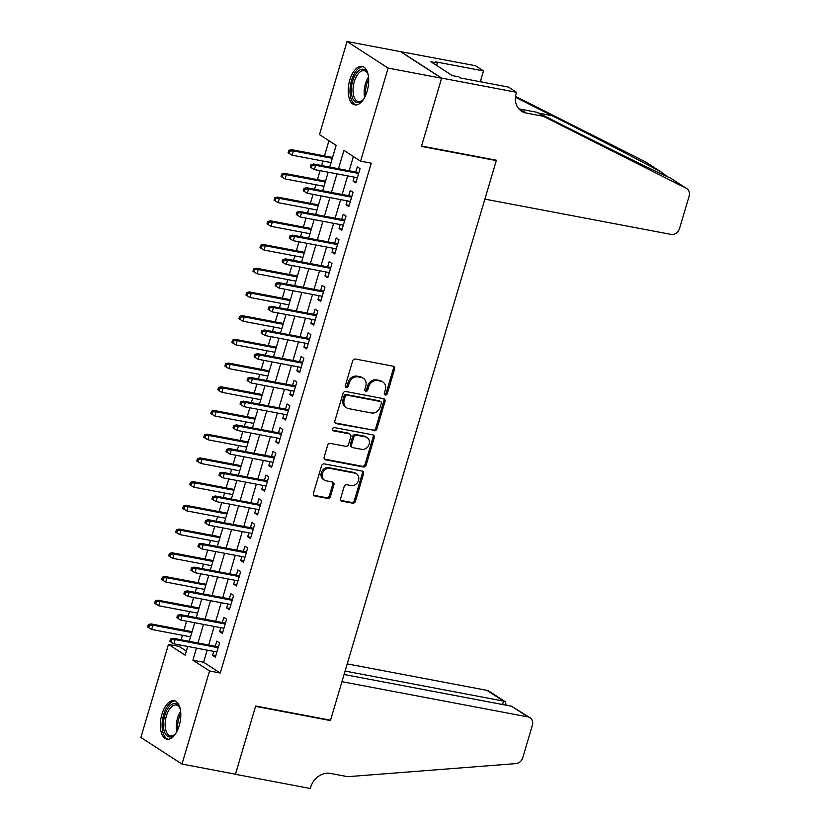 <?xml version="1.0" encoding="UTF-8"?>
<svg xmlns="http://www.w3.org/2000/svg" width="830" height="830" viewBox="0 0 830 830"><rect width="100%" height="100%" fill="white"/><g stroke="black" fill="none" stroke-linecap="round" stroke-linejoin="round"><path stroke-width="1.25" d="M385.359 395.007A1.722 1.463 122.9 0 0 387.309 393.659L394.634 368.925A2.469 2.096 122.9 0 0 393.223 366.206L355.427 359.037A2.469 2.096 122.9 0 0 352.636 360.967L345.311 385.701A1.722 1.463 122.9 0 0 348.247 386.261L349.202 383.055A7.885 6.702 122.9 0 1 358.124 376.882L361.278 377.484A7.885 6.702 122.9 0 1 363.353 378.304A7.885 6.702 122.9 0 1 365.791 386.199L364.837 389.405A1.722 1.463 122.9 0 0 367.783 389.955L368.728 386.759A7.885 6.702 122.9 0 1 377.65 380.586L380.804 381.178A7.885 6.702 122.9 0 1 382.879 382.007A7.885 6.702 122.9 0 1 385.317 389.903L384.373 393.098A1.722 1.463 122.9 0 0 385.359 395.007M384.446 394.312A1.722 1.463 122.9 0 0 386.199 392.943L393.524 368.209A2.469 2.096 122.9 0 0 393.254 366.206M345.394 386.915A1.722 1.463 122.9 0 0 347.137 385.535L348.092 382.339L349.202 383.055M364.92 390.619A1.722 1.463 122.9 0 0 366.673 389.239L367.617 386.043L368.728 386.759M161.902 714.329A19.588 9.753 100.7 0 1 174.217 700.696A19.588 9.753 100.7 0 1 179.228 725.545A19.588 9.753 100.7 0 1 166.923 739.177A19.588 9.753 100.7 0 1 161.902 714.329M349.793 80.012A19.588 9.753 100.7 0 1 362.108 66.379A19.588 9.753 100.7 0 1 367.13 91.227A19.588 9.753 100.7 0 1 354.815 104.86A19.588 9.753 100.7 0 1 349.793 80.012M340.632 498.446A2.469 2.096 122.9 0 0 342.043 501.175L352.646 503.177A2.469 2.096 122.9 0 0 355.437 501.247L363.571 473.785A2.469 2.096 122.9 0 0 362.16 471.056L324.364 463.897A2.469 2.096 122.9 0 0 321.573 465.827L313.439 493.29A2.469 2.096 122.9 0 0 314.85 496.018L327.663 498.446A2.469 2.096 122.9 0 0 330.454 496.516L333.93 484.762A2.469 2.096 122.9 0 0 332.519 482.033L326.169 480.829A6.588 5.603 122.9 0 1 324.437 480.145A6.588 5.603 122.9 0 1 322.777 472.519A6.588 5.603 122.9 0 1 329.863 468.379L354.742 473.1A6.588 5.603 122.9 0 1 356.475 473.785A6.588 5.603 122.9 0 1 358.135 481.4A6.588 5.603 122.9 0 1 351.049 485.55L346.909 484.762A2.469 2.096 122.9 0 0 344.118 486.691L340.632 498.446M516.53 92.296L441.653 78.103L421.536 146.038L496.413 160.232L484.886 199.117L671.003 234.392A7.532 6.401 122.9 0 0 679.531 228.499L689.118 196.129A7.532 6.401 122.9 0 0 686.784 188.586A7.532 6.401 122.9 0 0 686.275 188.296L543.318 116.283L526.199 113.036A17.575 14.94 -57.1 0 1 521.572 111.199A17.575 14.94 -57.1 0 1 516.146 93.603L516.53 92.296L508.479 87.088L460.557 77.999L458.783 76.858L452.36 75.634L430.926 61.773L437.337 62.987L435.563 61.835L483.485 70.913L475.434 65.705L400.517 51.636L441.622 78.228L421.433 146.402L496.299 160.584L330.537 720.212L255.661 706.019L235.471 774.193L181.988 764.057L140.882 737.465L168.459 644.391L185.121 655.171L187.704 646.456M441.622 78.228L388.139 68.091L360.573 161.165L343.911 150.386L338.474 168.729M207.168 650.139L203.589 662.236L220.251 673.016L371.269 163.188L360.573 161.165M220.251 673.016L209.554 670.982L181.988 764.057M374.091 430.791A2.469 2.096 122.9 0 0 376.882 428.861L385.016 401.398A2.469 2.096 122.9 0 0 383.605 398.67L345.809 391.511A2.469 2.096 122.9 0 0 343.018 393.441L334.884 420.903A2.469 2.096 122.9 0 0 336.295 423.632L372.981 430.075A2.469 2.096 122.9 0 0 375.772 428.145L383.906 400.683A2.469 2.096 122.9 0 0 383.626 398.68M374.299 437.597L366.155 465.059A2.469 2.096 122.9 0 1 363.374 466.989L325.578 459.82A2.469 2.096 122.9 0 1 324.167 457.102L327.643 445.347A2.469 2.096 122.9 0 1 330.433 443.417L345.768 446.322A2.469 2.096 122.9 0 0 348.548 444.392L350.862 436.59A2.469 2.096 122.9 0 0 349.451 433.872L333.494 430.843A1.722 1.463 122.9 0 1 334.459 427.585L372.888 434.868A2.469 2.096 122.9 0 1 374.299 437.597L373.189 436.87L365.044 464.344L366.155 465.059M354.234 177.132L353.061 181.085L355.842 182.88L360.054 168.646L357.274 166.851L355.748 171.997M347.21 200.85L346.037 204.792L348.818 206.587L353.03 192.363L350.25 190.568L348.725 195.714M340.186 224.557L339.014 228.509L341.794 230.304L346.006 216.07L343.226 214.275L341.701 219.421M333.162 248.274L331.99 252.216L334.77 254.011L338.982 239.787L336.202 237.992L334.677 243.138M326.138 271.981L324.966 275.933L327.746 277.728L331.959 263.504L329.178 261.699L327.653 266.855M319.114 295.698L317.942 299.64L320.722 301.435L324.935 287.211L322.154 285.416L320.629 290.562M312.09 319.415L310.918 323.358L313.699 325.153L317.911 310.928L315.13 309.134L313.605 314.28M305.067 343.122L303.894 347.065L306.675 348.87L310.887 334.635L308.106 332.84L306.581 337.986M298.043 366.839L296.87 370.782L299.651 372.577L303.863 358.353L301.083 356.558L299.557 361.704M291.019 390.546L289.846 394.499L292.627 396.294L296.839 382.059L294.059 380.264L292.534 385.411M283.995 414.263L282.823 418.206L285.603 420.001L289.815 405.777L287.035 403.982L285.51 409.128M276.971 437.97L275.799 441.923L278.579 443.718L282.791 429.483L280.011 427.689L278.486 432.845M269.947 461.688L268.775 465.63L271.555 467.425L275.768 453.201L272.987 451.406L271.462 456.552M262.923 485.405L261.751 489.347L264.531 491.142L268.744 476.918L265.963 475.113L264.438 480.269M255.899 509.112L254.727 513.054L257.507 514.859L261.72 500.625L258.939 498.83L257.414 503.976M248.876 532.829L247.703 536.771L250.484 538.566L254.696 524.342L251.915 522.547L250.39 527.693M241.852 556.536L240.679 560.478L243.46 562.284L247.672 548.049L244.892 546.254L243.366 551.4M234.828 580.253L233.655 584.196L236.436 585.99L240.648 571.766L237.868 569.971L236.343 575.117M227.804 603.96L226.632 607.913L229.412 609.708L233.624 595.473L230.844 593.678L229.319 598.824M220.78 627.677L219.608 631.62L222.388 633.415L226.6 619.19L223.82 617.396L222.295 622.542M353.393 156.517L349.171 170.752M347.656 175.887L342.147 194.469M340.632 199.605L335.123 218.176M333.608 223.312L328.099 241.893M326.584 247.029L321.075 265.6M319.56 270.736L314.051 289.317M312.537 294.453L307.027 313.035M305.502 318.16L300.004 336.741M298.478 341.877L292.98 360.459M291.455 365.594L285.956 384.166M284.431 389.301L278.932 407.883M277.407 413.018L271.908 431.59M270.383 436.725L264.884 455.307M263.359 460.443L257.86 479.014M256.335 484.149L250.836 502.731M249.311 507.867L243.813 526.448M242.287 531.574L236.789 550.155M235.264 555.291L229.765 573.872M228.24 579.008L222.741 597.579M221.216 602.715L215.717 621.297M214.192 626.432L208.693 645.003M213.756 651.384L212.584 655.337L215.364 657.132L219.577 642.908L216.796 641.102L215.271 646.259M328.95 140.706L324.447 155.905M322.932 161.041L321.594 165.523M320.079 170.658L317.423 179.622M315.908 184.758L314.57 189.24M313.055 194.376L310.399 203.329M308.885 208.465L307.546 212.957M306.031 218.083L303.375 227.047M301.861 232.182L300.522 236.664M299.007 241.8L296.351 250.753M294.837 255.889L293.498 260.381M291.984 265.517L289.328 274.471M287.803 279.606L286.475 284.088M284.96 289.224L282.304 298.178M280.779 303.313L279.451 307.806M277.936 312.941L275.28 321.895M273.755 327.03L272.427 331.512M270.912 336.648L268.256 345.612M266.731 350.737L265.403 355.23M263.888 360.365L261.232 369.319M259.707 374.455L258.379 378.947M256.864 384.072L254.208 393.036M252.683 398.172L251.355 402.654M249.84 407.789L247.184 416.743M245.659 421.879L244.331 426.371M242.817 431.507L240.161 440.46M238.635 445.596L237.307 450.078M235.793 455.214L233.137 464.167M231.612 469.303L230.284 473.795M228.769 478.931L226.113 487.884M224.588 493.02L223.26 497.502M221.745 502.638L219.089 511.591M217.564 516.727L216.236 521.219M214.721 526.355L212.065 535.309M210.54 540.444L209.212 544.926M207.697 550.062L205.041 559.026M203.516 564.151L202.188 568.643M200.673 573.779L198.017 582.733M196.492 587.868L195.164 592.361M193.649 597.486L190.993 606.45M189.468 611.586L188.14 616.067M186.626 621.203L183.97 630.157M182.444 635.292L181.116 639.785M179.602 644.92L179.156 646.425L186.335 651.073M496.299 160.584L495.479 160.055M400.517 51.636L347.044 41.5L388.139 68.091M179.156 646.425L168.459 644.391M329.707 167.069L336.129 145.354L319.467 134.574L347.044 41.5M189.219 641.32L194.728 622.739M196.243 617.603L201.752 599.021M203.267 593.896L208.776 575.315M210.291 570.179L215.8 551.597M217.315 546.462L222.824 527.89M224.339 522.755L229.848 504.173M231.363 499.038L236.872 480.466M238.386 475.331L243.896 456.749M245.41 451.613L250.919 433.042M252.434 427.907L257.943 409.325M259.458 404.189L264.967 385.608M266.482 380.482L271.991 361.901M273.506 356.765L279.015 338.183M280.53 333.048L286.039 314.477M287.554 309.341L293.063 290.759M294.577 285.624L300.087 267.053M301.612 261.917L307.11 243.335M308.636 238.2L314.134 219.628M315.659 214.493L321.158 195.911M322.683 190.776L328.182 172.194M196.471 648.116L192.892 660.203L209.554 670.982M336.959 173.864L331.45 192.436M329.935 197.571L324.426 216.153M322.912 221.288L317.402 239.86M315.888 244.995L310.379 263.577M308.864 268.713L303.355 287.294M301.84 292.419L296.331 311.001M294.816 316.137L289.307 334.718M287.792 339.854L282.283 358.425M280.768 363.561L275.259 382.142M273.744 387.278L268.235 405.849M266.71 410.985L261.211 429.567M259.686 434.702L254.188 453.284M252.662 458.409L247.164 476.991M245.639 482.126L240.14 500.708M238.615 505.833L233.116 524.415M231.591 529.55L226.092 548.132M224.567 553.268L219.068 571.839M217.543 576.975L212.044 595.556M210.519 600.692L205.02 619.263M203.495 624.399L197.997 642.98M203.589 662.236L192.892 660.203M353.061 181.085L356.195 181.677M346.037 204.792L349.171 205.384M339.014 228.509L342.147 229.101M331.99 252.216L335.123 252.808M324.966 275.933L328.099 276.525M317.942 299.64L321.075 300.242M310.918 323.358L314.051 323.949M303.894 347.065L307.027 347.666M296.87 370.782L300.004 371.373M289.846 394.499L292.98 395.09M282.823 418.206L285.956 418.797M275.799 441.923L278.932 442.514M268.775 465.63L271.908 466.221M261.751 489.347L264.884 489.939M254.727 513.054L257.86 513.656M247.703 536.771L250.836 537.363M240.679 560.478L243.813 561.08M233.655 584.196L236.789 584.787M226.632 607.913L229.765 608.504M219.608 631.62L222.741 632.211M212.584 655.337L215.717 655.928M382.879 382.007L381.769 381.292A7.885 6.702 122.9 0 0 379.694 380.462L380.804 381.178M367.617 386.043A7.885 6.702 122.9 0 1 376.54 379.87L379.694 380.462M363.353 378.304L362.243 377.588A7.885 6.702 122.9 0 0 360.168 376.758L361.278 377.484M348.092 382.339A7.885 6.702 122.9 0 1 357.014 376.166L360.168 376.758M335.154 422.906A2.469 2.096 122.9 0 0 335.185 422.916L372.981 430.075M381.323 403.401A1.722 1.463 122.9 0 0 380.327 401.492L347.158 395.205A1.722 1.463 122.9 0 0 345.197 396.553L344.201 399.936A7.885 6.702 122.9 0 0 346.639 407.831A7.885 6.702 122.9 0 0 348.714 408.651L371.394 412.956A7.885 6.702 122.9 0 0 380.316 406.773L381.323 403.401M380.783 401.679L379.673 400.952A1.722 1.463 122.9 0 0 379.217 400.776L380.327 401.492M346.639 407.831L345.529 407.105A7.885 6.702 122.9 0 1 343.091 399.209L344.087 395.837A1.722 1.463 122.9 0 1 346.048 394.489L379.217 400.776M324.437 459.104A2.469 2.096 122.9 0 0 324.468 459.104L362.264 466.273A2.469 2.096 122.9 0 0 365.044 464.344M350.104 434.121L348.994 433.405A2.469 2.096 122.9 0 0 348.341 433.146L332.591 430.168M361.673 449.331A6.588 5.603 122.9 0 0 368.748 445.191A6.588 5.603 122.9 0 0 367.099 437.576A6.588 5.603 122.9 0 0 365.356 436.881L356.589 435.221A2.469 2.096 122.9 0 0 353.798 437.151L351.495 444.953A2.469 2.096 122.9 0 0 352.906 447.671L361.673 449.331M367.099 437.576L365.978 436.85A6.588 5.603 122.9 0 0 364.245 436.165L365.356 436.881M352.252 447.412L351.142 446.696A2.469 2.096 122.9 0 1 350.385 444.226L352.688 436.435A2.469 2.096 122.9 0 1 355.479 434.505L364.245 436.165M373.189 436.87A2.469 2.096 122.9 0 0 372.909 434.868M356.475 473.785L355.365 473.069A6.588 5.603 122.9 0 0 353.632 472.374L354.742 473.1M324.437 480.145L323.327 479.418A6.588 5.603 122.9 0 1 321.667 471.803A6.588 5.603 122.9 0 1 328.753 467.664L353.632 472.374M314.85 496.018L313.74 495.303A2.469 2.096 122.9 0 0 313.74 495.303L326.553 497.73A2.469 2.096 122.9 0 0 329.344 495.801L332.82 484.046A2.469 2.096 122.9 0 0 332.55 482.043M342.043 501.175L340.933 500.449A2.469 2.096 122.9 0 0 340.933 500.449L351.536 502.461A2.469 2.096 122.9 0 0 354.327 500.532L362.461 473.069A2.469 2.096 122.9 0 0 362.191 471.067M288.788 150.355L288.083 152.72L289.193 153.446L289.898 151.07L288.788 150.355L291.403 149.639L293.405 150.935L292.139 155.21L331.035 162.576M289.898 151.07L293.405 150.935L332.301 158.312M291.403 149.639L332.55 157.441M292.139 155.21L289.193 153.446M358.882 172.599L313.615 164.018L315.618 165.305L358.633 173.46M312.111 165.44L311.001 164.724L310.296 167.1L311.416 167.816L312.111 165.44L315.618 165.305L314.352 169.579L357.367 177.724M313.615 164.018L311.001 164.724M311.416 167.816L314.352 169.579M363.82 98.801A16.942 8.435 100.7 0 1 362.347 100.482A16.942 8.435 100.7 0 1 351.308 89.744A16.942 8.435 100.7 0 1 357.74 71.66A16.942 8.435 100.7 0 1 367.514 73.216A16.942 8.435 100.7 0 1 368.271 75.323M367.773 73.818A15.687 7.812 -79.3 0 0 364.163 70.726A15.687 7.812 -79.3 0 0 353.03 89.671A15.687 7.812 -79.3 0 0 358.321 101.561A15.687 7.812 -79.3 0 0 362.803 100.015M363.281 66.763A19.453 9.69 -79.3 0 0 349.99 90.314A19.453 9.69 -79.3 0 0 356.039 104.943M175.929 733.118A16.942 8.435 100.7 0 1 174.456 734.799A16.942 8.435 100.7 0 1 163.417 724.061A16.942 8.435 100.7 0 1 169.849 705.977A16.942 8.435 100.7 0 1 179.622 707.534A16.942 8.435 100.7 0 1 180.38 709.629M179.882 708.135A15.687 7.812 -79.3 0 0 176.271 705.043A15.687 7.812 -79.3 0 0 165.139 723.978A15.687 7.812 -79.3 0 0 170.43 735.878A15.687 7.812 -79.3 0 0 174.912 734.332M175.379 701.07A19.453 9.69 -79.3 0 0 162.099 724.621A19.453 9.69 -79.3 0 0 168.148 739.25M543.318 116.283L537.238 112.351L581.073 134.429C623.268 155.729 665.266 176.199 670.028 177.786L686.784 188.586M518.823 108.782A17.575 14.94 -57.1 0 0 520.12 109.104L537.238 112.351M667.828 176.863L661.427 172.225C645.346 163.313 593.74 136.618 552.137 115.712L515.44 97.224M661.427 172.225L645.18 161.705L515.534 96.405M441.653 78.103L400.558 51.512M480.28 81.745L483.485 70.913M645.18 161.705A7.532 6.401 -57.1 0 1 645.688 161.995L662.06 172.588M481.338 81.942A17.575 14.94 -57.1 0 1 480.767 80.074M436.611 65.446L437.337 62.987M511.456 706.206L530.048 717.732A7.532 6.401 122.9 0 1 532.372 725.275L522.786 757.645A7.532 6.401 122.9 0 1 515.855 763.621L347.697 776.683L330.589 773.436A17.575 14.94 122.9 0 0 310.69 787.193L310.306 788.5L235.43 774.307L255.557 706.372L330.433 720.565L341.95 681.679L528.067 716.944L511.456 706.206L344.077 674.479M329.614 720.035L330.433 720.565M345.093 671.065L503.571 701.101L486.961 690.353A7.532 6.401 -57.1 0 1 488.943 691.151L505.366 701.775L503.571 701.101L502.555 704.514M347.22 663.876L486.961 690.353M530.048 717.732A7.532 6.401 122.9 0 0 528.067 716.944M506.238 705.21L505.366 701.775M281.764 174.061L281.059 176.437L282.169 177.153L282.874 174.788L281.764 174.061L284.379 173.356L286.381 174.653L285.115 178.917L324.011 186.294M282.874 174.788L286.381 174.653L325.277 182.019M284.379 173.356L325.526 181.158M285.115 178.917L282.169 177.153M274.74 197.779L274.035 200.144L275.145 200.87L275.851 198.495L274.74 197.779L277.355 197.073L279.357 198.36L278.092 202.634L316.987 210M275.851 198.495L279.357 198.36L318.253 205.736M277.355 197.073L318.502 204.865M278.092 202.634L275.145 200.87M267.717 221.486L267.011 223.861L268.121 224.577L268.827 222.212L267.717 221.486L270.331 220.78L272.333 222.077L271.068 226.341L309.964 233.718M268.827 222.212L272.333 222.077L311.229 229.443M270.331 220.78L311.478 228.582M271.068 226.341L268.121 224.577M260.693 245.203L259.987 247.579L261.097 248.295L261.803 245.919L260.693 245.203L263.307 244.497L265.31 245.784L264.044 250.058L302.94 257.425M261.803 245.919L265.31 245.784L304.195 253.16M263.307 244.497L304.454 252.289M264.044 250.058L261.097 248.295M351.858 196.305L306.592 187.725L308.594 189.022L351.609 197.177M305.087 189.157L303.977 188.441L303.272 190.807L304.392 191.523L305.087 189.157L308.594 189.022L307.328 193.286L350.343 201.441M306.592 187.725L303.977 188.441M304.392 191.523L307.328 193.286M344.834 220.023L299.568 211.443L301.57 212.739L344.585 220.884M298.063 212.864L296.953 212.148L296.248 214.524L297.368 215.24L298.063 212.864L301.57 212.739L300.304 217.004L343.319 225.158M299.568 211.443L296.953 212.148M297.368 215.24L300.304 217.004M337.81 243.73L292.544 235.149L294.546 236.446L337.561 244.601M291.04 236.581L289.929 235.865L289.224 238.231L290.334 238.957L291.04 236.581L294.546 236.446L293.281 240.721L336.295 248.865M292.544 235.149L289.929 235.865M290.334 238.957L293.281 240.721M330.786 267.447L285.52 258.867L287.522 260.163L330.537 268.308M284.016 260.298L282.906 259.572L282.2 261.948L283.31 262.664L284.016 260.298L287.522 260.163L286.257 264.428L329.271 272.582M285.52 258.867L282.906 259.572M283.31 262.664L286.257 264.428M253.669 268.92L252.963 271.286L254.073 272.001L254.779 269.636L253.669 268.92L256.283 268.204L258.286 269.501L257.02 273.765L295.916 281.142M254.779 269.636L258.286 269.501L297.171 276.867M256.283 268.204L297.431 276.006M257.02 273.765L254.073 272.001M323.762 291.154L278.496 282.584L280.499 283.87L323.513 292.025M276.992 284.005L275.882 283.289L275.176 285.655L276.286 286.381L276.992 284.005L280.499 283.87L279.233 288.145L322.248 296.289M278.496 282.584L275.882 283.289M276.286 286.381L279.233 288.145M246.645 292.627L245.939 295.003L247.05 295.719L247.755 293.343L246.645 292.627L249.259 291.921L251.262 293.208L249.996 297.482L288.892 304.849M247.755 293.343L251.262 293.208L290.147 300.585M249.259 291.921L290.407 299.713M249.996 297.482L247.05 295.719M316.738 314.871L271.472 306.291L273.475 307.588L316.489 315.732M269.968 307.723L268.858 306.996L268.152 309.372L269.262 310.088L269.968 307.723L273.475 307.588L272.209 311.852L315.224 320.007M271.472 306.291L268.858 306.996M269.262 310.088L272.209 311.852M239.621 316.344L238.916 318.71L240.026 319.436L240.731 317.06L239.621 316.344L242.236 315.628L244.238 316.925L242.972 321.189L281.868 328.566M240.731 317.06L244.238 316.925L283.123 324.302M242.236 315.628L283.383 323.43M242.972 321.189L240.026 319.436M309.714 338.588L264.448 330.008L266.451 331.295L309.466 339.449M262.944 331.429L261.834 330.714L261.128 333.089L262.238 333.805L262.944 331.429L266.451 331.295L265.185 335.569L308.2 343.713M264.448 330.008L261.834 330.714M262.238 333.805L265.185 335.569M232.597 340.051L231.892 342.427L233.002 343.143L233.707 340.777L232.597 340.051L235.212 339.346L237.214 340.642L235.948 344.907L274.844 352.273M233.707 340.777L237.214 340.642L276.1 348.009M235.212 339.346L276.359 347.148M235.948 344.907L233.002 343.143M302.691 362.295L257.425 353.715L259.427 355.012L302.442 363.167M255.92 355.147L254.81 354.431L254.105 356.796L255.215 357.512L255.92 355.147L259.427 355.012L258.161 359.276L301.176 367.431M257.425 353.715L254.81 354.431M255.215 357.512L258.161 359.276M225.573 363.768L224.868 366.134L225.978 366.86L226.683 364.484L225.573 363.768L228.188 363.052L230.19 364.349L228.924 368.624L267.82 375.99M226.683 364.484L230.19 364.349L269.076 371.726M228.188 363.052L269.335 370.854M228.924 368.624L225.978 366.86M295.667 386.012L250.401 377.432L252.403 378.719L295.418 386.873M248.896 378.854L247.786 378.138L247.081 380.514L248.191 381.229L248.896 378.854L252.403 378.719L251.137 382.993L294.152 391.148M250.401 377.432L247.786 378.138M248.191 381.229L251.137 382.993M218.549 387.475L217.844 389.851L218.954 390.567L219.66 388.201L218.549 387.475L221.164 386.77L223.166 388.067L221.901 392.331L260.796 399.707M219.66 388.201L223.166 388.067L262.052 395.433M221.164 386.77L262.311 394.572M221.901 392.331L218.954 390.567M288.643 409.719L243.377 401.139L245.379 402.436L288.394 410.591M241.872 402.571L240.762 401.855L240.057 404.22L241.167 404.947L241.872 402.571L245.379 402.436L244.113 406.7L287.128 414.855M243.377 401.139L240.762 401.855M241.167 404.947L244.113 406.7M211.526 411.192L210.82 413.558L211.93 414.284L212.636 411.908L211.526 411.192L214.14 410.487L216.142 411.773L214.877 416.048L253.773 423.414M212.636 411.908L216.142 411.773L255.028 419.15M214.14 410.487L255.287 418.279M214.877 416.048L211.93 414.284M281.619 433.436L236.353 424.856L238.355 426.153L281.37 434.298M234.849 426.288L233.738 425.562L233.033 427.938L234.143 428.654L234.849 426.288L238.355 426.153L237.09 430.417L280.104 438.572M236.353 424.856L233.738 425.562M234.143 428.654L237.09 430.417M204.502 434.899L203.796 437.275L204.906 437.991L205.612 435.626L204.502 434.899L207.116 434.194L209.119 435.491L207.853 439.755L246.749 447.131M205.612 435.626L209.119 435.491L248.004 442.857M207.116 434.194L248.263 441.996M207.853 439.755L204.906 437.991M274.595 457.143L229.329 448.563L231.331 449.86L274.346 458.015M227.825 449.995L226.715 449.279L226.009 451.645L227.119 452.371L227.825 449.995L231.331 449.86L230.066 454.135L273.08 462.279M229.329 448.563L226.715 449.279M227.119 452.371L230.066 454.135M197.478 458.617L196.772 460.992L197.882 461.708L198.588 459.332L197.478 458.617L200.092 457.911L202.095 459.198L200.829 463.472L239.725 470.838M198.588 459.332L202.095 459.198L240.98 466.574M200.092 457.911L241.24 465.703M200.829 463.472L197.882 461.708M267.571 480.861L222.305 472.28L224.308 473.577L267.322 481.722M220.801 473.712L219.691 472.986L218.985 475.362L220.095 476.078L220.801 473.712L224.308 473.577L223.042 477.841L266.057 485.996M222.305 472.28L219.691 472.986M220.095 476.078L223.042 477.841M190.454 482.334L189.748 484.699L190.859 485.415L191.564 483.05L190.454 482.334L193.068 481.618L195.071 482.915L193.805 487.179L232.701 494.556M191.564 483.05L195.071 482.915L233.956 490.281M193.068 481.618L234.216 489.42M193.805 487.179L190.859 485.415M260.547 504.567L215.281 495.998L217.284 497.284L260.288 505.439M213.777 497.419L212.667 496.703L211.961 499.069L213.071 499.795L213.777 497.419L217.284 497.284L216.018 501.559L259.033 509.703M215.281 495.998L212.667 496.703M213.071 499.795L216.018 501.559M183.43 506.041L182.725 508.417L183.835 509.132L184.54 506.757L183.43 506.041L186.044 505.335L188.047 506.632L186.781 510.896L225.667 518.262M184.54 506.757L188.047 506.632L226.932 513.998M186.044 505.335L227.192 513.137M186.781 510.896L183.835 509.132M253.524 528.285L208.257 519.705L210.26 521.001L253.264 529.146M206.753 521.136L205.643 520.41L204.937 522.786L206.048 523.502L206.753 521.136L210.26 521.001L208.994 525.265L252.009 533.42M208.257 519.705L205.643 520.41M206.048 523.502L208.994 525.265M176.406 529.758L175.701 532.123L176.811 532.85L177.516 530.474L176.406 529.758L179.021 529.042L181.023 530.339L179.757 534.603L218.643 541.98M177.516 530.474L181.023 530.339L219.909 537.716M179.021 529.042L220.168 536.844M179.757 534.603L176.811 532.85M246.5 552.002L201.234 543.422L203.236 544.708L246.24 552.863M199.729 544.843L198.619 544.127L197.913 546.503L199.024 547.219L199.729 544.843L203.236 544.708L201.97 548.983L244.985 557.127M201.234 543.422L198.619 544.127M199.024 547.219L201.97 548.983M169.382 553.465L168.677 555.841L169.787 556.557L170.492 554.191L169.382 553.465L171.997 552.759L173.999 554.056L172.733 558.32L211.619 565.687M170.492 554.191L173.999 554.056L212.885 561.422M171.997 552.759L213.144 560.561M172.733 558.32L169.787 556.557M239.476 575.709L194.21 567.129L196.212 568.426L239.216 576.58M192.705 568.56L191.595 567.845L190.89 570.21L192 570.926L192.705 568.56L196.212 568.426L194.946 572.69L237.961 580.844M194.21 567.129L191.595 567.845M192 570.926L194.946 572.69M162.358 577.182L161.653 579.548L162.763 580.274L163.469 577.898L162.358 577.182L164.973 576.476L166.975 577.763L165.71 582.038L204.595 589.404M163.469 577.898L166.975 577.763L205.861 585.14M164.973 576.476L206.12 584.268M165.71 582.038L162.763 580.274M232.452 599.426L187.186 590.846L189.188 592.143L232.193 600.287M185.681 592.267L184.571 591.551L183.866 593.927L184.976 594.643L185.681 592.267L189.188 592.143L187.922 596.407L230.937 604.562M187.186 590.846L184.571 591.551M184.976 594.643L187.922 596.407M155.335 600.889L154.629 603.265L155.739 603.981L156.445 601.615L155.335 600.889L157.949 600.183L159.951 601.48L158.686 605.744L197.571 613.121M156.445 601.615L159.951 601.48L198.837 608.847M157.949 600.183L199.096 607.985M158.686 605.744L155.739 603.981M225.428 623.133L180.162 614.553L182.164 615.85L225.169 624.004M178.657 615.985L177.547 615.269L176.842 617.634L177.952 618.36L178.657 615.985L182.164 615.85L180.899 620.114L223.913 628.269M180.162 614.553L177.547 615.269M177.952 618.36L180.899 620.114M148.3 624.606L147.605 626.982L148.715 627.698L149.421 625.322L148.3 624.606L150.925 623.901L152.928 625.187L151.662 629.462L190.547 636.828M149.421 625.322L152.928 625.187L191.813 632.564M150.925 623.901L192.072 631.692M151.662 629.462L148.715 627.698M218.404 646.85L173.138 638.27L175.14 639.567L218.145 647.711M171.634 639.702L170.524 638.976L169.818 641.351L170.928 642.067L171.634 639.702L175.14 639.567L173.875 643.831L216.889 651.986M173.138 638.27L170.524 638.976M170.928 642.067L173.875 643.831M386.199 392.943L387.309 393.659M347.137 385.535L348.247 386.261M366.673 389.239L367.783 389.955M376.54 379.87L377.65 380.586M357.014 376.166L358.124 376.882M393.524 368.209L394.634 368.925M335.185 422.916L336.295 423.632M383.906 400.683L385.016 401.398M375.772 428.145L376.882 428.861M346.048 394.489L347.158 395.205M344.087 395.837L345.197 396.553M343.091 399.209L344.201 399.936M362.264 466.273L363.374 466.989M324.468 459.104L325.578 459.82M348.341 433.146L349.451 433.872M332.685 430.324L333.494 430.843M355.479 434.505L356.589 435.221M352.688 436.435L353.798 437.151M350.385 444.226L351.495 444.953M328.753 467.664L329.863 468.379M332.82 484.046L333.93 484.762M329.344 495.801L330.454 496.516M326.553 497.73L327.663 498.446M362.461 473.069L363.571 473.785M354.327 500.532L355.437 501.247M351.536 502.461L352.646 503.177M364.681 97.307A15.687 7.812 100.7 0 1 364.183 91.777A15.687 7.812 100.7 0 1 368.52 77.024M368.686 79.286A15.179 7.553 -79.3 0 0 365.511 91.871A15.179 7.553 -79.3 0 0 365.667 95.263M176.79 731.614A15.687 7.812 100.7 0 1 176.282 726.094A15.687 7.812 100.7 0 1 180.629 711.341M180.795 713.592A15.179 7.553 -79.3 0 0 177.61 726.177A15.179 7.553 -79.3 0 0 177.765 729.58M520.12 109.104L526.199 113.036M686.275 188.296L670.028 177.786M552.137 115.712L538.95 113.212"/></g></svg>
